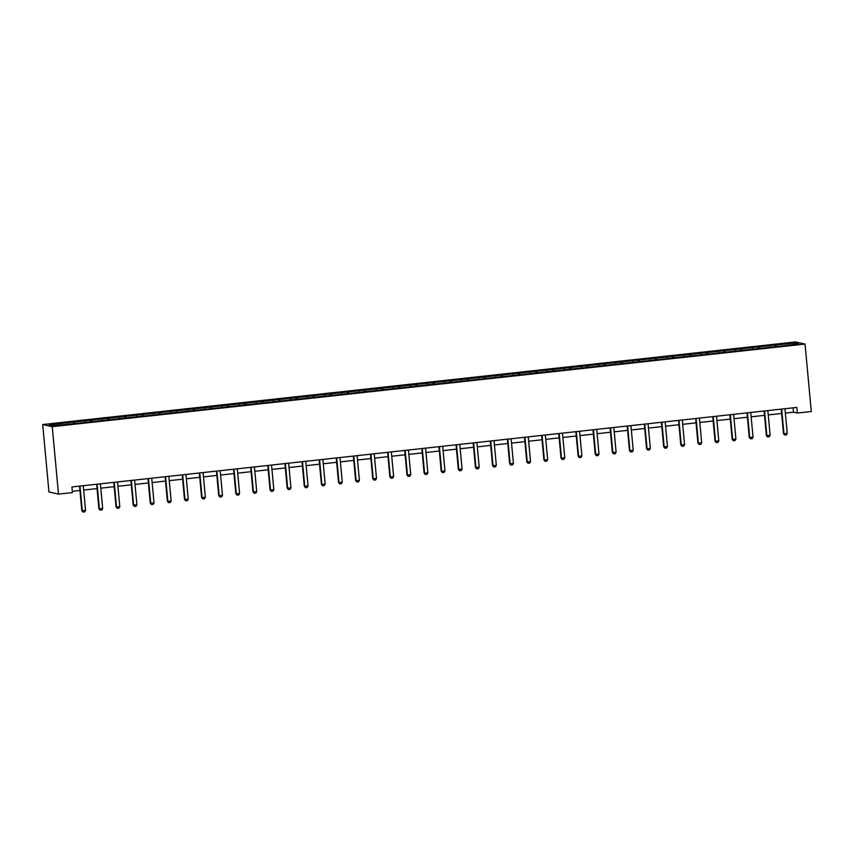 <?xml version="1.0" encoding="UTF-8"?>
<svg xmlns="http://www.w3.org/2000/svg" width="854" height="854" viewBox="0 0 854 854"><rect width="100%" height="100%" fill="white"/><g stroke="black" fill="none" stroke-linecap="round" stroke-linejoin="round"><path stroke-width="1.28" d="M52.243 426.68L58.499 494.103L48.956 491.968L42.7 424.534L795.501 341.942L805.044 344.077L52.243 426.68L42.7 424.534M794.7 342.966L49.126 424.769L53.044 425.644L72.643 423.808L780.908 346.105L798.618 343.842L794.7 342.966L793.91 344.354M785.37 413.058L793.505 412.172L797.369 413.037L796.846 407.411L71.907 486.961L72.43 492.577L58.499 494.103M74.362 422.004L74.842 423.573M84.898 420.851L85.283 422.111M91.474 420.125L91.954 421.695M102.01 418.972L102.395 420.232M108.586 418.246L109.077 419.816M119.122 417.094L119.507 418.353M125.709 416.368L126.189 417.937M136.234 415.215L136.629 416.474M142.821 414.489L143.301 416.058M153.346 413.336L153.741 414.596M159.933 412.61L160.413 414.179M170.469 411.457L170.853 412.728M177.045 410.731L177.525 412.301M187.581 409.578L187.965 410.849M194.168 408.852L194.648 410.422M204.693 407.7L205.077 408.97M211.28 406.984L211.76 408.554M221.805 405.821L222.2 407.091M228.392 405.106L228.872 406.675M238.928 403.942L239.312 405.212M245.504 403.227L245.984 404.796M256.04 402.074L256.424 403.334M262.616 401.348L263.096 402.917M273.152 400.195L273.536 401.455M279.738 399.469L280.219 401.038M290.264 398.316L290.648 399.576M296.85 397.59L297.331 399.16M307.376 396.437L307.771 397.697M313.962 395.712L314.443 397.281M324.499 394.559L324.883 395.818M331.074 393.833L331.555 395.402M341.611 392.68L341.995 393.94M348.186 391.954L348.667 393.523M358.723 390.801L359.107 392.071M365.309 390.075L365.79 391.644M375.835 388.922L376.219 390.193M382.421 388.196L382.902 389.766M392.947 387.043L393.342 388.314M399.533 386.328L400.014 387.897M410.069 385.165L410.454 386.435M416.645 384.449L417.126 386.019M427.181 383.286L427.566 384.556M433.757 382.571L434.238 384.14M444.293 381.418L444.678 382.677M450.88 380.692L451.36 382.261M461.406 379.539L461.79 380.799M467.992 378.813L468.472 380.382M478.518 377.66L478.913 378.92M485.104 376.934L485.584 378.503M495.64 375.781L496.025 377.041M502.216 375.055L502.696 376.625M512.752 373.903L513.137 375.162M519.328 373.177L519.808 374.746M529.864 372.024L530.249 373.283M536.451 371.298L536.931 372.867M546.976 370.145L547.361 371.415M553.563 369.419L554.043 370.988M564.088 368.266L564.483 369.536M570.675 367.54L571.155 369.109M581.211 366.387L581.595 367.658M587.787 365.672L588.267 367.241M598.323 364.509L598.707 365.779M604.899 363.793L605.379 365.363M615.435 362.63L615.819 363.9M622.022 361.915L622.502 363.484M632.547 360.751L632.942 362.021M639.134 360.036L639.614 361.605M649.659 358.883L650.054 360.142M656.246 358.157L656.726 359.726M666.782 357.004L667.166 358.264M673.358 356.278L673.838 357.847M683.894 355.125L684.278 356.385M690.47 354.399L690.95 355.969M701.006 353.246L701.39 354.506M707.592 352.521L708.073 354.09M718.118 351.368L718.513 352.627M724.704 350.642L725.185 352.211M735.23 349.489L735.625 350.759M741.816 348.763L742.297 350.332M752.353 347.61L752.737 348.88M758.928 346.884L759.409 348.453M769.465 345.731L769.849 347.002M776.04 345.016L776.521 346.585M797.369 413.037L811.3 411.511L805.044 344.077M72.312 491.306L79.945 490.463M83.681 490.057L97.057 488.584M100.793 488.178L114.169 486.705M117.916 486.3L131.281 484.826M135.028 484.421L148.404 482.948M152.14 482.542L165.516 481.08M169.252 480.663L182.628 479.201M186.364 478.784L199.74 477.322M203.487 476.906L216.852 475.443M220.599 475.027L233.975 473.564M237.711 473.148L251.087 471.686M254.823 471.28L268.199 469.807M271.935 469.401L285.311 467.928M289.058 467.522L302.423 466.049M306.17 465.643L319.545 464.17M323.282 463.765L336.657 462.292M340.394 461.886L353.769 460.413M357.516 460.007L370.882 458.545M374.628 458.128L387.994 456.666M391.74 456.249L405.116 454.787M408.852 454.371L422.228 452.908M425.965 452.492L439.34 451.029M443.087 450.613L456.452 449.151M460.199 448.745L473.564 447.272M477.311 446.866L490.687 445.393M494.423 444.987L507.799 443.514M511.535 443.109L524.911 441.635M528.658 441.23L542.023 439.757M545.77 439.351L559.146 437.888M562.882 437.472L576.258 436.01M579.994 435.593L593.37 434.131M597.106 433.715L610.482 432.252M614.229 431.836L627.594 430.373M631.341 429.957L644.717 428.494M648.453 428.089L661.829 426.616M665.565 426.21L678.941 424.737M682.677 424.331L696.053 422.858M699.8 422.452L713.165 420.979M716.912 420.574L730.287 419.1M734.024 418.695L747.399 417.232M751.136 416.816L764.511 415.354M768.248 414.937L781.623 413.475M67.776 422.73L68.171 423.99M793.099 407.828L793.505 412.172M775.101 344.802L775.283 346.713M757.989 346.681L758.171 348.592M740.877 348.56L741.058 350.471M723.765 350.439L723.936 352.35M706.642 352.307L706.824 354.229M689.53 354.186L689.712 356.107M672.418 356.065L672.6 357.986M655.306 357.943L655.488 359.865M638.194 359.822L638.365 361.744M621.071 361.701L621.253 363.623M603.959 363.58L604.141 365.491M586.847 365.459L587.029 367.369M569.735 367.337L569.906 369.248M552.623 369.216L552.794 371.127M535.501 371.095L535.682 373.006M518.389 372.963L518.57 374.885M501.277 374.842L501.458 376.763M484.165 376.721L484.335 378.642M467.053 378.6L467.223 380.521M449.93 380.478L450.111 382.4M432.818 382.357L432.999 384.279M415.706 384.236L415.887 386.147M398.594 386.115L398.765 388.026M381.482 387.994L381.653 389.904M364.359 389.872L364.541 391.783M347.247 391.751L347.429 393.662M330.135 393.619L330.317 395.541M313.023 395.498L313.194 397.42M295.911 397.377L296.082 399.298M278.788 399.256L278.97 401.177M261.676 401.134L261.858 403.056M244.564 403.013L244.746 404.935M227.452 404.892L227.623 406.803M210.34 406.771L210.511 408.682M193.217 408.65L193.399 410.56M176.105 410.528L176.287 412.439M158.993 412.407L159.175 414.318M141.881 414.275L142.052 416.197M124.769 416.154L124.94 418.076M107.647 418.033L107.828 419.954M90.535 419.912L90.716 421.833M73.423 421.791L73.604 423.712M784.965 408.724L787.249 433.384L786.374 434.889L784.73 435.07L783.492 433.64L781.218 409.13M787.249 433.384L783.961 433.747L781.677 409.077M784.73 435.07L783.492 433.64M767.853 410.593L770.137 435.262L769.251 436.768L767.607 436.949L766.38 435.519L764.106 411.009M770.137 435.262L766.849 435.625L764.554 410.955M767.607 436.949L766.38 435.519M750.73 412.471L753.025 437.141L752.139 438.646L750.495 438.828L749.268 437.397L746.994 412.888M753.025 437.141L749.727 437.494L747.442 412.834M750.495 438.828L749.268 437.397M733.618 414.35L735.913 439.02L735.027 440.525L733.383 440.707L732.156 439.276L729.882 414.766M735.913 439.02L732.615 439.372L730.33 414.713M733.383 440.707L732.156 439.276M716.506 416.229L718.79 440.888L717.915 442.404L716.271 442.585L715.044 441.155L712.77 416.645M718.79 440.888L715.503 441.251L713.218 416.592M716.271 442.585L715.044 441.155M699.394 418.108L701.678 442.767L700.803 444.283L699.159 444.464L697.921 443.023L695.647 418.524M701.678 442.767L698.391 443.13L696.106 418.471M699.159 444.464L697.921 443.023M682.282 419.987L684.566 444.646L683.68 446.162L682.036 446.332L680.809 444.902L678.535 420.392M684.566 444.646L681.279 445.009L678.983 420.349M682.036 446.332L680.809 444.902M665.159 421.865L667.454 446.525L666.568 448.03L664.924 448.211L663.697 446.781L661.423 422.271M667.454 446.525L664.156 446.888L661.871 422.228M664.924 448.211L663.697 446.781M648.047 423.744L650.342 448.403L649.456 449.909L647.812 450.09L646.585 448.66L644.311 424.15M650.342 448.403L647.044 448.766L644.759 424.107M647.812 450.09L646.585 448.66M630.935 425.623L633.22 450.282L632.344 451.787L630.7 451.969L629.473 450.538L627.199 426.029M633.22 450.282L629.932 450.645L627.647 425.986M630.7 451.969L629.473 450.538M613.823 427.502L616.108 452.161L615.232 453.666L613.578 453.848L612.35 452.417L610.076 427.907M616.108 452.161L612.82 452.524L610.535 427.854M613.578 453.848L612.35 452.417M596.711 429.381L598.996 454.04L598.11 455.545L596.466 455.726L595.238 454.296L592.964 429.786M598.996 454.04L595.708 454.403L593.413 429.733M596.466 455.726L595.238 454.296M579.588 431.249L581.884 455.919L580.998 457.424L579.354 457.605L578.126 456.175L575.852 431.665M581.884 455.919L578.585 456.282L576.301 431.612M579.354 457.605L578.126 456.175M562.476 433.127L564.772 457.797L563.886 459.303L562.242 459.484L561.014 458.054L558.74 433.544M564.772 457.797L561.473 458.15L559.189 433.49M562.242 459.484L561.014 458.054M545.364 435.006L547.649 459.676L546.774 461.181L545.13 461.363L543.902 459.932L541.628 435.423M547.649 459.676L544.361 460.028L542.077 435.369M545.13 461.363L543.902 459.932M528.252 436.885L530.537 461.544L529.661 463.06L528.007 463.242L526.779 461.811L524.505 437.301M530.537 461.544L527.249 461.907L524.964 437.248M528.007 463.242L526.779 461.811M511.14 438.764L513.425 463.423L512.539 464.939L510.895 465.12L509.667 463.679L507.393 439.18M513.425 463.423L510.137 463.786L507.842 439.127M510.895 465.12L509.667 463.679M494.018 440.643L496.313 465.302L495.427 466.818L493.783 466.989L492.555 465.558L490.281 441.048M496.313 465.302L493.014 465.665L490.73 441.006M493.783 466.989L492.555 465.558M476.906 442.521L479.201 467.181L478.315 468.686L476.671 468.867L475.443 467.437L473.169 442.927M479.201 467.181L475.902 467.544L473.618 442.884M476.671 468.867L475.443 467.437M459.794 444.4L462.078 469.059L461.203 470.565L459.559 470.746L458.331 469.316L456.057 444.806M462.078 469.059L458.79 469.422L456.506 444.763M459.559 470.746L458.331 469.316M442.682 446.279L444.966 470.938L444.091 472.443L442.436 472.625L441.208 471.194L438.935 446.685M444.966 470.938L441.678 471.301L439.383 446.642M442.436 472.625L441.208 471.194M425.57 448.158L427.854 472.817L426.968 474.322L425.324 474.504L424.096 473.073L421.823 448.563M427.854 472.817L424.566 473.18L422.271 448.521M425.324 474.504L424.096 473.073M408.447 450.037L410.742 474.696L409.856 476.201L408.212 476.383L406.984 474.952L404.711 450.442M410.742 474.696L407.443 475.059L405.159 450.389M408.212 476.383L406.984 474.952M391.335 451.905L393.63 476.575L392.744 478.08L391.1 478.261L389.872 476.831L387.599 452.321M393.63 476.575L390.331 476.938L388.047 452.268M391.1 478.261L389.872 476.831M374.223 453.784L376.507 478.453L375.632 479.959L373.988 480.14L372.76 478.71L370.487 454.2M376.507 478.453L373.219 478.806L370.935 454.147M373.988 480.14L372.76 478.71M357.111 455.662L359.395 480.332L358.52 481.837L356.865 482.019L355.638 480.588L353.364 456.079M359.395 480.332L356.107 480.685L353.812 456.025M356.865 482.019L355.638 480.588M339.999 457.541L342.283 482.2L341.397 483.716L339.753 483.898L338.526 482.467L336.252 457.957M342.283 482.2L338.995 482.563L336.7 457.904M339.753 483.898L338.526 482.467M322.876 459.42L325.171 484.079L324.285 485.595L322.641 485.777L321.414 484.335L319.14 459.836M325.171 484.079L321.873 484.442L319.588 459.783M322.641 485.777L321.414 484.335M305.764 461.299L308.048 485.958L307.173 487.474L305.529 487.645L304.302 486.214L302.028 461.704M308.048 485.958L304.761 486.321L302.476 461.662M305.529 487.645L304.302 486.214M288.652 463.178L290.936 487.837L290.061 489.342L288.417 489.523L287.179 488.093L284.916 463.583M290.936 487.837L287.649 488.2L285.364 463.541M288.417 489.523L287.179 488.093M271.54 465.056L273.824 489.716L272.949 491.221L271.294 491.402L270.067 489.972L267.793 465.462M273.824 489.716L270.537 490.079L268.241 465.419M271.294 491.402L270.067 489.972M254.428 466.935L256.712 491.594L255.826 493.1L254.182 493.281L252.955 491.851L250.681 467.341M256.712 491.594L253.424 491.957L251.129 467.298M254.182 493.281L252.955 491.851M237.305 468.814L239.6 493.473L238.714 494.978L237.07 495.16L235.843 493.729L233.569 469.22M239.6 493.473L236.302 493.836L234.017 469.177M237.07 495.16L235.843 493.729M220.193 470.693L222.478 495.352L221.602 496.857L219.958 497.039L218.731 495.608L216.457 471.098M222.478 495.352L219.19 495.715L216.905 471.045M219.958 497.039L218.731 495.608M203.081 472.572L205.366 497.231L204.49 498.736L202.846 498.917L201.608 497.487L199.334 472.977M205.366 497.231L202.078 497.594L199.793 472.924M202.846 498.917L201.608 497.487M185.969 474.44L188.254 499.11L187.378 500.615L185.724 500.796L184.496 499.366L182.222 474.856M188.254 499.11L184.966 499.473L182.671 474.803M185.724 500.796L184.496 499.366M168.857 476.318L171.142 500.988L170.256 502.494L168.612 502.675L167.384 501.245L165.11 476.735M171.142 500.988L167.854 501.341L165.559 476.681M168.612 502.675L167.384 501.245M151.734 478.197L154.03 502.867L153.144 504.372L151.5 504.554L150.272 503.123L147.998 478.614M154.03 502.867L150.731 503.219L148.447 478.56M151.5 504.554L150.272 503.123M134.622 480.076L136.907 504.735L136.032 506.251L134.388 506.433L133.16 505.002L130.886 480.492M136.907 504.735L133.619 505.098L131.335 480.439M134.388 506.433L133.16 505.002M117.51 481.955L119.795 506.614L118.919 508.13L117.276 508.311L116.037 506.87L113.763 482.371M119.795 506.614L116.507 506.977L114.222 482.318M117.276 508.311L116.037 506.87M100.398 483.834L102.683 508.493L101.807 509.998L100.153 510.18L98.925 508.749L96.651 484.239M102.683 508.493L99.395 508.856L97.1 484.197M100.153 510.18L98.925 508.749M83.286 485.712L85.571 510.372L84.685 511.877L83.041 512.058L81.813 510.628L79.539 486.118M85.571 510.372L82.283 510.735L79.988 486.075M83.041 512.058L81.813 510.628"/></g></svg>
